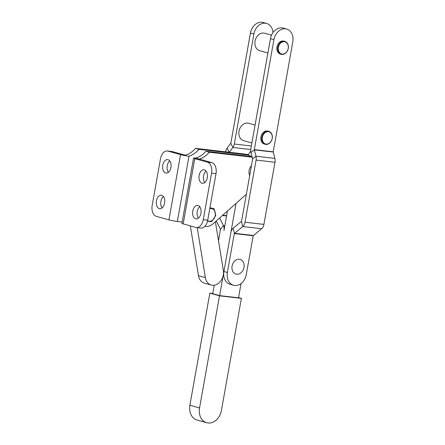 <?xml version="1.0" encoding="UTF-8"?>
<svg xmlns="http://www.w3.org/2000/svg" width="445" height="445" viewBox="0 0 445 445"><rect width="100%" height="100%" fill="white"/><g stroke="black" fill="none" stroke-linecap="round" stroke-linejoin="round"><path stroke-width="0.67" d="M212.76 293.466L209.851 293.127L189.882 405.239A14.04 10.958 105.7 0 0 197.035 420.024L206.691 422.728A14.04 10.958 105.7 0 0 221.421 410.474L241.39 298.361L219.513 295.836L209.851 293.127M241.39 298.361L238.565 297.566M236.05 203.398L219.619 295.619L238.52 297.8L241.062 283.548M219.619 295.619L212.721 293.689L214.223 285.245M219.513 295.836L199.544 407.948A14.04 10.958 105.7 0 0 206.691 422.728M227.445 211.03L223.946 230.66A6.113 3.794 96.6 0 0 223.373 225.532L220.459 229.37L218.506 240.862M267.907 53.011L259.685 50.702A9.072 7.081 -74.3 0 1 255.174 40.601A9.072 7.081 -74.3 0 1 263.718 33.058A9.072 7.081 -74.3 0 1 264.58 33.23L271.522 35.177M286.636 29.047L283.187 28.085A12.132 9.467 105.7 0 0 282.035 27.857A12.132 9.467 105.7 0 0 270.46 38.67L250.869 148.652A6.113 3.794 -83.4 0 0 250.98 152.518L252.632 159.115L241.563 221.254L233.102 228.263A6.113 3.794 -83.4 0 0 230.849 232.59L223.913 271.511A12.132 9.467 105.7 0 0 230.093 284.283L233.542 285.251A12.132 9.467 105.7 0 0 246.269 274.66L253.199 235.739L261.654 228.736A6.113 3.794 -83.4 0 0 263.913 224.402L274.982 162.264A6.113 3.794 -83.4 0 0 274.871 158.398L273.224 151.801L292.81 41.819A12.132 9.467 105.7 0 0 286.636 29.047A12.132 9.467 105.7 0 0 285.484 28.825A12.132 9.467 105.7 0 0 273.914 39.638L254.323 149.62L255.97 156.212A6.113 3.794 96.6 0 1 256.081 160.078L245.011 222.222A6.113 3.794 96.6 0 1 242.753 226.555L234.298 233.558L227.367 272.479A12.132 9.467 105.7 0 0 233.542 285.251M243.988 267.412A7.637 5.963 105.7 0 0 239.371 259.229A7.637 5.963 105.7 0 0 232.084 266.038A7.637 5.963 105.7 0 0 236.701 274.22A7.637 5.963 105.7 0 0 243.988 267.412M266.16 144.085A6.302 4.917 105.7 0 0 272.173 138.467A6.302 4.917 105.7 0 0 268.363 131.709A6.302 4.917 105.7 0 0 262.35 137.333A6.302 4.917 105.7 0 0 266.16 144.085M268.202 131.269A6.686 5.218 -74.3 0 1 268.836 131.397A6.686 5.218 -74.3 0 1 272.156 138.84A6.686 5.218 -74.3 0 1 265.86 144.397A6.686 5.218 -74.3 0 1 265.226 144.269A6.686 5.218 -74.3 0 1 261.905 136.826A6.686 5.218 -74.3 0 1 268.202 131.269M265.226 144.269L264.308 144.013A6.686 5.218 -74.3 0 1 260.987 136.571A6.686 5.218 -74.3 0 1 267.278 131.014A6.686 5.218 -74.3 0 1 267.918 131.136L268.836 131.397M251.876 143.012L243.654 140.703A9.072 7.081 -74.3 0 1 239.143 130.602A9.072 7.081 -74.3 0 1 247.687 123.065A9.072 7.081 -74.3 0 1 248.549 123.232L255.074 125.062M273.002 32.557A12.132 9.467 105.7 0 0 266.622 23.44A12.132 9.467 105.7 0 0 265.47 23.218A12.132 9.467 105.7 0 0 253.9 34.031L234.309 144.013A6.113 3.794 96.6 0 1 232.896 147.451L229.303 152.262M266.622 23.44L263.173 22.478A12.132 9.467 105.7 0 0 262.022 22.25A12.132 9.467 105.7 0 0 250.452 33.063L230.86 143.045L227.128 148.135A6.113 3.794 -83.4 0 0 225.721 151.573L225.671 151.845M282.191 54.084A6.302 4.917 105.7 0 0 288.204 48.461A6.302 4.917 105.7 0 0 284.394 41.708A6.302 4.917 105.7 0 0 278.381 47.331A6.302 4.917 105.7 0 0 282.191 54.084M284.233 41.268A6.686 5.218 -74.3 0 1 284.867 41.396A6.686 5.218 -74.3 0 1 288.188 48.839A6.686 5.218 -74.3 0 1 281.896 54.396A6.686 5.218 -74.3 0 1 281.257 54.268A6.686 5.218 -74.3 0 1 277.936 46.825A6.686 5.218 -74.3 0 1 284.233 41.268M284.867 41.396L283.949 41.135A6.686 5.218 105.7 0 0 283.315 41.012A6.686 5.218 105.7 0 0 277.018 46.569A6.686 5.218 105.7 0 0 280.339 54.012L281.257 54.268M248.015 155.038L250.746 151.044M216.27 220.942L220.459 229.37M219.613 217.978L223.373 225.532L224.831 225.704M204.778 182.489A6.781 4.205 96.6 0 1 203.588 175.909A6.781 4.205 96.6 0 1 206.096 171.097M207.287 177.683A6.781 4.205 -83.4 0 0 203.982 169.801A6.781 4.205 -83.4 0 0 199.121 175.391A6.781 4.205 -83.4 0 0 202.431 183.273A6.781 4.205 -83.4 0 0 207.287 177.683M198.437 218.117A6.781 4.205 96.6 0 1 197.241 211.536A6.781 4.205 96.6 0 1 199.749 206.725M200.94 213.305A6.781 4.205 -83.4 0 0 197.636 205.423A6.781 4.205 -83.4 0 0 192.774 211.019A6.781 4.205 -83.4 0 0 196.084 218.901A6.781 4.205 -83.4 0 0 200.94 213.305M169.751 160.918A6.781 4.205 -83.4 0 0 167.242 165.724A6.781 4.205 -83.4 0 0 168.438 172.31M170.947 167.498A6.781 4.205 96.6 0 1 166.085 173.088A6.781 4.205 96.6 0 1 162.781 165.212A6.781 4.205 96.6 0 1 167.643 159.616A6.781 4.205 96.6 0 1 170.947 167.498M163.404 196.54A6.781 4.205 -83.4 0 0 160.901 201.351A6.781 4.205 -83.4 0 0 162.091 207.932M164.6 203.126A6.781 4.205 96.6 0 1 159.738 208.716A6.781 4.205 96.6 0 1 156.434 200.834A6.781 4.205 96.6 0 1 161.296 195.244A6.781 4.205 96.6 0 1 164.6 203.126M207.593 220.809A6.497 5.067 105.7 0 0 209.055 221.276A6.497 5.067 105.7 0 0 215.252 215.486A6.497 5.067 105.7 0 0 211.325 208.527A6.497 5.067 105.7 0 0 209.773 208.644M209.862 208.143L213.939 208.566L215.781 215.475L211.603 221.693L207.481 221.265M252.037 156.595L205.846 151.261A22.923 17.889 -74.3 0 1 195.906 158.025L195.594 158.114A6.113 0.473 10.1 0 0 193.547 158.109A6.113 0.473 10.1 0 0 194.804 158.631L207.453 162.175L211.92 162.692L199.354 158.993A22.923 17.889 -74.3 0 0 209.295 152.229L252.187 157.18M204.845 226.344L205.718 226.444A12.416 9.69 105.7 0 0 212.96 223.88L246.374 194.237M209.923 207.793L213.939 208.566M205.846 151.261L209.295 152.229M211.92 162.692A9.551 5.924 96.6 0 1 215.997 173.678L211.536 173.161A9.551 5.924 -83.4 0 0 207.453 162.175M193.547 158.109L181.922 223.357A6.113 0.473 10.1 0 0 183.179 223.88L195.833 227.428A9.551 5.924 -83.4 0 0 196.406 227.54A9.551 5.924 -83.4 0 0 203.254 219.663L207.715 220.18L215.997 173.678M207.715 220.18A9.551 5.924 96.6 0 1 200.873 228.057L196.406 227.54M203.254 219.663L211.536 173.161M195.906 158.025L199.327 159.16M195.594 158.114L199.316 159.115M197.218 227.634L205.373 277.597A11.464 8.944 105.7 0 0 211.264 285.061A11.464 8.944 105.7 0 0 220.314 281.574A11.464 8.944 105.7 0 0 223.34 270.449L215.386 221.732M190.349 225.888L198.47 275.661A11.464 8.944 105.7 0 0 204.361 283.126L211.264 285.061M182.161 222.022L177.36 221.465A6.113 0.473 -169.9 0 1 168.916 219.886L156.267 216.342A9.551 5.924 96.6 0 1 152.19 205.356L160.473 158.854A9.551 5.924 96.6 0 1 167.314 150.977A9.551 5.924 96.6 0 1 167.893 151.089L172.354 151.606L185.515 155.244M172.354 151.606A9.551 5.924 -83.4 0 0 171.781 151.495L167.314 150.977M167.893 151.089L180.542 154.632A6.113 0.473 -169.9 0 0 188.68 156.178M251.125 156.49A13.561 10.585 105.7 0 0 248.377 155.138L244.928 154.17A13.561 10.585 105.7 0 0 243.638 153.92L195.494 148.363A22.923 17.889 -74.3 0 1 185.554 155.127M248.377 155.138A13.561 10.585 105.7 0 0 247.092 154.888L198.943 149.325L195.494 148.363M198.943 149.325A22.923 17.889 -74.3 0 1 189.008 156.095L177.36 221.465M251.464 165.646A7.637 5.963 105.7 0 0 249.117 170.413A7.637 5.963 105.7 0 0 249.706 175.514M199.544 407.948L189.882 405.239M253.9 34.031L250.452 33.063M234.309 144.013L251.347 145.977M222.411 215.497L226.561 215.975M222.728 215.213L226.616 215.664M246.057 154.487L248.071 154.721M229.22 152.257L227.128 148.135M244.667 154.104L248.16 154.504M230.771 143.257L232.896 147.451L250.758 149.514M270.46 38.67L273.914 39.638M254.323 149.62L273.224 151.801M250.98 152.518L254.329 149.859L273.23 152.04M252.621 158.871L255.97 156.212L274.871 158.398M256.081 160.078L274.982 162.264M241.418 221.527L242.753 226.555L261.654 228.736M245.011 222.222L263.913 224.402M233.102 228.263L234.437 233.286L253.339 235.472M234.298 233.558L253.199 235.739M223.913 271.511L227.367 272.479M183.179 223.88L194.804 158.631M205.373 277.597L198.47 275.661M168.916 219.886L180.542 154.632M243.638 153.92L247.092 154.888"/></g></svg>
